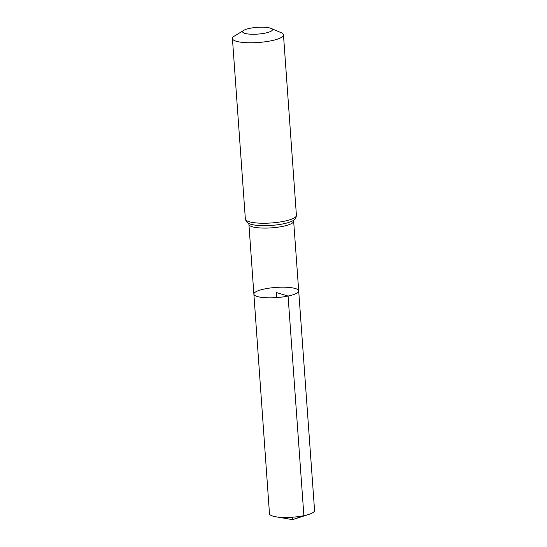 <?xml version="1.0" encoding="UTF-8"?>
<svg xmlns="http://www.w3.org/2000/svg" width="547" height="547" viewBox="0 0 547 547"><rect width="100%" height="100%" fill="white"/><g stroke="black" fill="none" stroke-linecap="round" stroke-linejoin="round"><path stroke-width="0.82" d="M288.078 296.05A22.468 5.094 175.9 0 1 265.534 297.718A22.468 5.094 175.9 0 1 253.876 294.115A22.468 5.094 175.9 0 1 275.92 287.428A22.468 5.094 175.9 0 1 298.696 290.901A22.468 5.094 175.9 0 1 288.078 296.05A22.468 5.094 175.9 0 1 265.534 297.718A22.468 5.094 175.9 0 1 253.876 294.115L269.48 513.722A22.605 5.121 175.9 0 0 275.695 516.758A22.605 5.121 175.9 0 0 303.886 515.671A22.605 5.121 175.9 0 0 308.857 514.385A22.605 5.121 175.9 0 0 314.573 510.495L298.696 290.901A22.468 5.094 175.9 0 1 288.078 296.05M265.357 33.08A14.926 3.385 175.9 0 1 247.839 33.962A14.926 3.385 175.9 0 1 243.798 30.338A14.926 3.385 175.9 0 1 257.281 27.35A14.926 3.385 175.9 0 1 271.052 28.389A14.926 3.385 175.9 0 1 265.357 33.08M271.052 28.389L281.144 32.697A25.593 5.798 175.9 0 1 283.476 34.878A25.593 5.798 175.9 0 1 271.374 40.738A25.593 5.798 175.9 0 1 245.706 42.639A25.593 5.798 175.9 0 1 232.427 38.536A25.593 5.798 175.9 0 1 234.424 36.047L243.798 30.338M276.652 297.589L276.29 292.508L288.078 296.05L303.886 515.671L292.57 519.65L292.392 517.216M293.937 220.031L293.657 221.173A22.427 5.08 175.9 0 1 283.052 226.308A22.427 5.08 175.9 0 1 260.557 227.976A22.427 5.08 175.9 0 1 248.919 224.379L253.876 294.115M284.31 221.214A25.593 5.798 175.9 0 1 258.642 223.114A25.593 5.798 175.9 0 1 245.364 219.012C246.006 221.453 247.203 222.971 248.947 223.559A24.006 5.443 175.9 0 0 283.681 223.757A24.006 5.443 175.9 0 0 293.513 220.366C295.161 219.532 296.125 217.863 296.412 215.347A25.593 5.798 175.9 0 1 284.31 221.214M293.657 221.173L298.696 290.901M248.482 223.285L248.919 224.379M232.427 38.536L245.364 219.012M283.476 34.878L296.412 215.347M275.695 516.758L292.57 519.65L308.857 514.385"/></g></svg>

